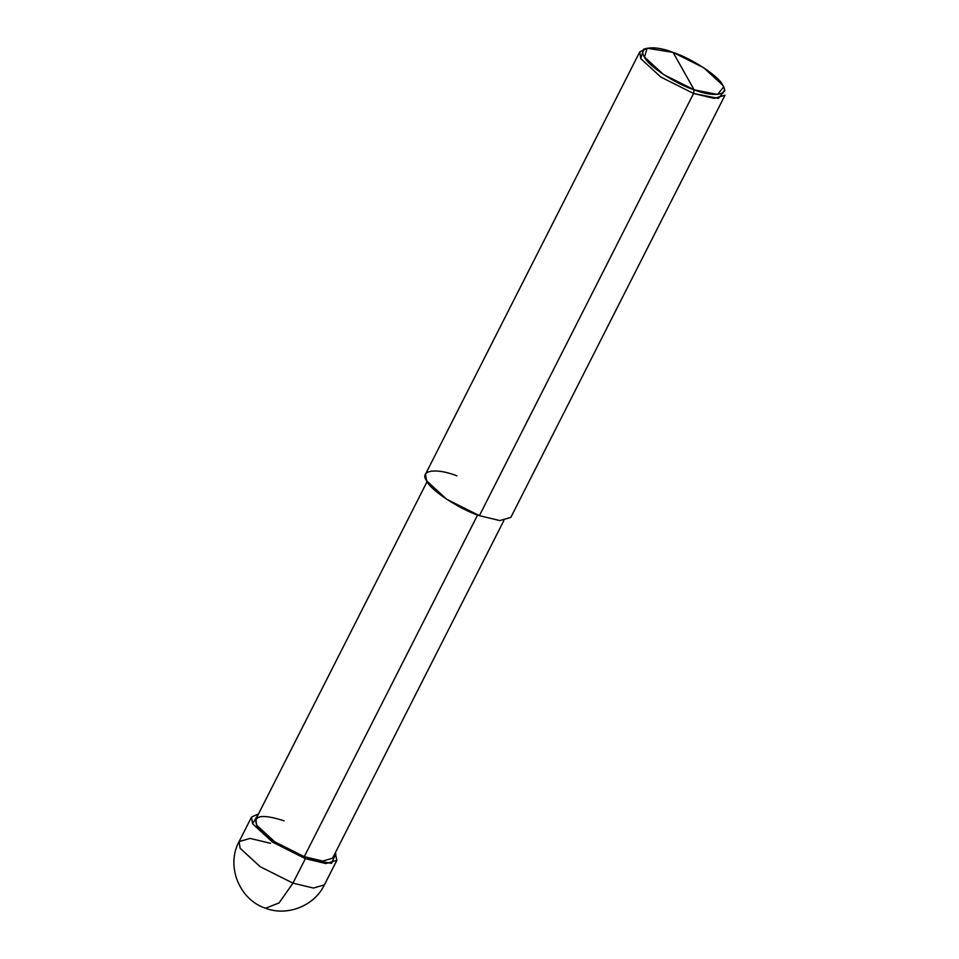<?xml version="1.0" encoding="UTF-8"?>
<svg xmlns="http://www.w3.org/2000/svg" width="959" height="959" viewBox="0 0 959 959"><rect width="100%" height="100%" fill="white"/><g stroke="black" fill="none" stroke-linecap="round" stroke-linejoin="round"><path stroke-width="1.44" d="M305.382 858.641L272.668 842.23L252.553 823.769L258.522 813.879L251.534 817.092L252.553 823.769L272.668 842.23L305.382 858.641L325.868 863.556L336.837 860.367L335.29 852.839L335.806 853.69L331.538 863.388L305.382 858.641L304.267 856.651L305.382 858.641L292.951 883.143L313.437 888.046L324.406 884.869L313.437 888.046L292.951 883.143L305.382 858.641M270.558 843.321L250.071 838.406L239.103 841.594C225.653 865.989 239.462 899.902 265.583 908.233L279.069 902.934L292.951 883.143L279.069 902.934L265.583 908.233C287.292 916.624 314.312 905.979 324.406 884.869L336.837 860.367M239.103 841.594L240.134 848.271L260.237 866.732L292.951 883.143L260.237 866.732L240.134 848.271L239.103 841.594L251.534 817.092M694.136 89.834C675.256 83.721 647.948 65.691 644.484 57.06C637.531 47.171 653.259 44.617 673.086 52.409L694.136 89.834L717.488 94.462L723.613 87.017L722.738 85.195L703.834 67.837L673.086 52.409C691.978 58.535 719.286 76.564 722.738 85.195C729.703 95.073 713.976 97.638 694.136 89.834L673.086 52.409L647.169 48.238L644.484 57.06L663.388 74.418L694.136 89.834L693.573 93.479L714.059 98.393L725.016 95.217L510.835 517.392L499.867 520.581L479.38 515.666L693.573 93.479L694.136 89.834M503.847 520.605L332.569 858.209L322.703 861.074L304.267 856.651L477.594 515.007L304.267 856.651L274.825 841.882L256.724 825.267L255.801 819.262L427.079 481.658M723.613 87.017L724.92 90.482L718.399 98.393L693.573 93.479L479.38 515.666L446.666 499.255L426.563 480.795L425.532 474.118L639.725 51.942L640.744 58.619L660.859 77.068L693.573 93.479L660.859 77.068L640.744 58.619L643.597 49.233L647.169 48.238M284.104 820.82C262.155 813.831 253.02 815.318 256.724 825.267C260.033 833.527 286.178 850.789 304.267 856.651M456.987 475.856C435.889 467.56 419.155 470.282 426.563 480.795C430.243 489.977 459.289 509.157 479.38 515.666M645.587 48.837L639.725 51.942"/></g></svg>
